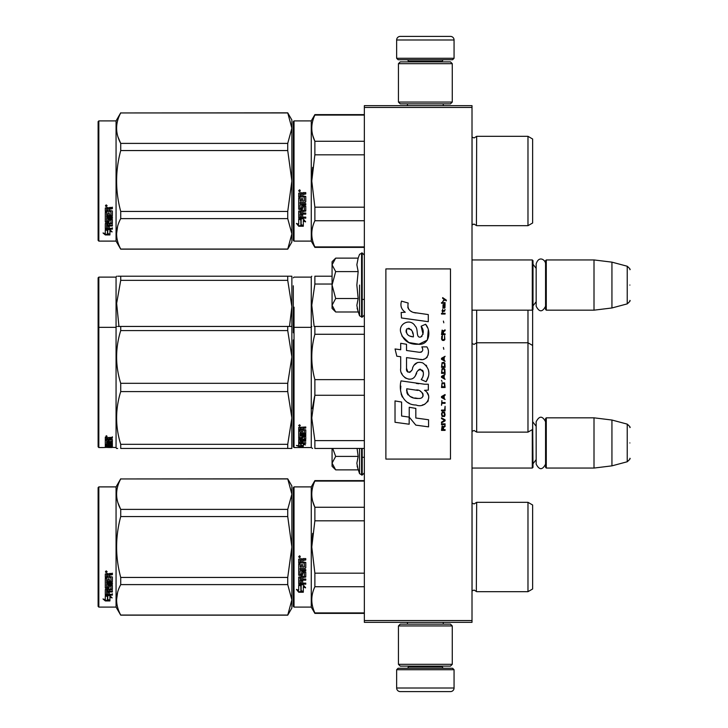 <?xml version="1.0" encoding="UTF-8"?>
<svg xmlns="http://www.w3.org/2000/svg" width="728" height="728" viewBox="0 0 728 728"><rect width="100%" height="100%" fill="white"/><g stroke="black" fill="none" stroke-linecap="round" stroke-linejoin="round"><path stroke-width="1.09" d="M472.008 105.651L472.008 107.444L364.355 107.444L364.355 105.651L472.008 105.651M472.008 620.556L364.355 620.556L364.355 622.349L472.008 622.349L472.008 107.444M364.355 620.556L364.355 107.444M472.008 468.059L532.286 468.059L532.286 429.638M532.286 468.059L533.005 467.34L532.641 418.181M546.282 468.059L545.563 467.34L545.563 418.536L546.282 417.827L594.003 417.827L594.003 468.059L546.282 468.059L546.282 417.827M611.939 420.029L627.227 424.124L627.227 461.761L611.939 465.856L611.939 420.029L594.003 417.827M629.884 442.942C629.884 423.132 629.884 423.132 629.884 442.942C629.884 462.744 629.884 462.744 629.884 442.942M472.008 310.174L532.286 310.174L532.286 259.941L472.008 259.941M532.286 310.174L533.005 309.464L533.005 260.66L532.286 259.941M546.282 310.174L545.563 309.464L545.563 260.66L546.282 259.941L594.003 259.941L594.003 310.174L546.282 310.174L546.282 259.941M611.939 262.144L627.227 266.239L627.227 303.876L611.939 307.971L611.939 262.144L594.003 259.941M629.884 285.058C629.884 265.256 629.884 265.256 629.884 285.058C629.884 304.868 629.884 304.868 629.884 285.058M396.651 669.715L398.089 668.277L452.625 668.277L454.063 669.715L396.651 669.715L396.651 688.015A3.585 3.585 42.8 0 0 400.236 691.6L450.477 691.6A3.585 3.585 -42.8 0 0 454.063 688.015L396.651 688.015M407.452 622.349L407.452 624.142M443.261 622.349L443.261 624.142M442.406 666.12L442.406 666.839A1.438 1.438 -42.2 0 0 443.834 668.277M408.317 666.12L408.317 666.839L442.406 666.839M406.879 668.277A1.438 1.438 42.2 0 0 408.317 666.839M454.063 669.715L454.063 688.015M450.477 691.6L400.236 691.6M454.063 58.285L452.625 59.723L398.089 59.723L396.651 58.285L454.063 58.285L454.063 39.985A3.585 3.585 -137.2 0 0 450.477 36.4L437.919 36.4M443.261 105.651L443.261 103.858M407.452 105.651L407.452 103.858M408.317 61.88L408.317 61.161A1.438 1.438 137.8 0 0 406.879 59.723M442.406 61.88L442.406 61.161L408.317 61.161M443.834 59.723A1.438 1.438 -137.8 0 0 442.406 61.161M396.651 58.285L396.651 39.985L454.063 39.985M412.803 36.4L400.236 36.4A3.585 3.585 137.2 0 0 396.651 39.985M400.236 36.4L450.477 36.4M452.27 63.673L450.477 61.88L400.236 61.88L398.444 63.673L452.27 63.673L452.27 102.066L450.477 103.858L400.236 103.858L398.444 102.066L452.27 102.066M407.234 102.066L443.479 102.066M398.444 102.066L398.444 63.673M398.444 664.327L400.236 666.12L450.477 666.12L452.27 664.327L398.444 664.327L398.444 625.934L400.236 624.142L450.477 624.142L452.27 625.934L398.444 625.934M443.479 625.934L407.234 625.934M452.27 625.934L452.27 664.327M335.144 469.342L332.068 466.266L332.068 463.135L335.672 469.869L358.167 469.869L356.856 463.281L358.167 456.411L357.093 448.448M359.541 448.448L359.541 473.637L362.207 475.056L364.355 472.9M357.111 466.038L359.541 473.637M332.068 448.448L332.068 463.135L335.672 456.411L332.714 448.448M358.167 456.411L335.672 456.411M335.144 311.457L332.068 308.381L332.068 305.26L335.672 311.994L358.167 311.994L356.856 305.405L358.167 298.526L356.856 285.058L358.167 271.589L356.856 264.719L358.167 258.131L335.672 258.131L332.068 264.856L332.068 305.26L335.672 298.526L332.068 285.058L335.672 271.589L358.167 271.589M359.541 285.058L359.541 315.761L359.541 285.058M357.111 308.162L359.541 315.761L362.207 317.171L364.355 315.024M335.672 271.589L332.068 264.856L332.068 261.734L335.135 258.668M358.167 298.526L335.672 298.526M545.563 306.251C542.424 312.312 539.293 312.312 536.163 306.251L536.163 263.873C539.002 255.009 545.718 260.196 545.563 263.873M545.563 464.127C542.424 470.188 539.293 470.188 536.163 464.127L536.163 421.749C539.293 415.688 542.433 415.688 545.563 421.749M293.311 487.614L293.311 547.001L293.311 487.614L294.03 486.895L294.03 607.097L293.311 606.379L293.311 552.607M293.311 552.698L293.311 600.818L293.311 552.698M293.311 541.359L293.311 493.175L293.311 541.359M532.641 354.609L532.641 349.103M293.311 285.786L293.311 332.787M293.311 302.084L293.311 307.525M294.03 367.267L294.03 307.161M332.068 276.212L314.878 276.212C310.765 276.212 310.765 276.212 314.878 276.212C310.765 276.212 310.765 276.212 314.878 276.212L314.878 284.038L332.068 284.038M293.311 375.411L293.311 362.335M293.311 353.025L293.311 446.828L294.03 447.547L294.03 357.393M293.311 310.301L293.311 289.689M294.03 447.547L311.256 447.547L311.256 277.113L311.775 276.212M314.15 326.453L311.784 305.232L314.878 284.038M532.641 319.792L532.641 323.396M532.641 345.463L527.982 342.779L527.982 432.123L532.641 429.429L532.641 309.819M472.053 310.174L472.053 431.349L474.092 430.503L476.667 432.123L476.667 342.779L527.982 342.779L527.982 310.174M472.053 343.552L474.092 344.389L476.667 342.779L476.667 310.174M290.554 276.212L287.733 276.212L291.873 276.212L291.873 306.716L287.733 280.344L120.721 280.344L116.644 303.358L118.955 326.453M117.709 276.212L120.721 276.212C115.252 276.212 115.252 276.212 120.721 276.212L287.733 276.212L287.733 280.344M98.835 277.113L98.116 277.832L98.116 328.064L98.835 327.345L98.835 277.113L116.061 277.113L116.571 276.212M291.837 276.212L290.809 276.212M291.873 289.517L291.873 356.947L287.733 330.585L120.721 330.585C115.252 348.157 115.252 365.738 120.721 383.319L120.721 391.582L287.733 391.582L287.733 383.319L120.721 383.319M291.873 306.716L289.498 326.444M120.721 280.344L120.721 276.212M116.061 277.113L116.061 327.345L116.571 326.444M293.311 240.386L294.03 241.105L293.311 240.386L293.311 186.614M293.311 186.705L293.311 234.826L293.311 186.705M293.311 175.366L293.311 127.182L293.311 175.366M291.873 242.005L287.733 249.176L291.873 242.005L291.873 233.834L287.733 218.609L287.733 211.448L291.873 180.999L287.733 150.559L287.733 143.398L291.873 128.173L287.733 112.831L291.873 120.002L291.873 233.834L287.733 249.176L120.721 249.176L116.061 241.105L98.835 241.105L98.116 240.386L98.835 241.105L116.061 241.105L116.061 120.903L98.835 120.903L98.835 241.105M532.641 551.433L532.641 544.753M364.355 481.081L314.878 481.081L314.878 480.616L364.355 480.616M293.311 547.001L293.311 606.379L293.311 547.001M293.311 543.962L293.311 493.175L293.311 543.962M294.03 607.097L311.256 607.097L311.256 486.895L314.878 480.616M301.137 585.931L298.698 584.83L303.248 584.83L305.542 587.887L303.321 586.914L303.321 592.037L301.137 591.145L301.137 585.467L299.709 584.83M303.321 591.5L301.137 590.617M303.321 586.44L305.542 587.396M298.735 592.237L303.321 592.237L300.882 591.245L300.882 586.049L298.698 585.057L298.698 590.344L296.433 589.389L298.735 592.237L297.051 589.653M301.984 591.7L298.735 591.7M302.675 560.542L302.675 561.889L305.769 562.444L305.769 567.84L305.205 568.368L300.027 568.368L300.027 569.615L305.769 569.615L305.769 570.852L300.027 570.852L300.027 574.337L301.346 574.337L301.911 571.626L305.769 572.135L305.769 577.049L302.675 577.532L302.675 579.033L305.769 579.033L305.769 580.143L300.027 580.143L300.027 582.946L301.346 583.119L301.346 580.598L302.675 580.598L302.675 583.119L305.769 583.119L305.769 584.184L298.698 583.738L298.698 577.049L304.441 576.376L304.222 572.872L302.675 573.063L302.12 575.73L298.698 575.247L298.698 564.027L300.027 564.027L300.236 567.03L301.346 567.03L301.346 564.664L302.675 564.664L302.675 567.03L304.441 566.83L304.222 562.962L298.698 562.962L298.698 559.186L301.246 558.604L302.065 559.459L302.894 558.604L305.769 558.604L305.769 559.978L302.675 560.542L303.239 559.823L305.769 559.823M305.205 568.368L300.027 568.368M305.769 570.57L300.027 570.852M305.769 576.685L302.675 577.532M305.769 579.752L300.027 580.143M299.254 584.184L298.698 583.301M304.441 573.063L304.222 572.563L302.675 573.063M302.675 574.902L302.12 575.393L298.698 574.902M304.441 562.99L298.698 562.771M300.027 577.714L300.027 578.851L301.346 579.033L301.346 577.532L300.027 577.35L300.027 578.469M301.346 577.532L300.027 577.35M300.027 560.196L300.027 561.889L301.346 561.889L301.346 559.978L300.027 560.196M301.346 559.978L300.027 560.041M305.769 583.738L299.254 583.738M305.769 567.594L305.205 568.113M299.59 557.675L298.698 556.729L299.59 555.783L299.59 557.675L298.698 556.674M312.64 533.406L311.775 547.001L314.851 520.957M364.355 612.912L314.878 612.912L314.878 613.376L364.355 613.376M364.355 573.182L314.878 573.182L314.878 586.732L364.355 586.732M314.878 612.912C310.765 604.185 310.765 595.459 314.878 586.732M314.878 573.182L311.775 547.001M364.355 520.811L314.878 520.811L314.878 507.261C310.765 498.534 310.765 489.808 314.878 481.081M312.812 501.638L314.878 507.261L364.355 507.261M472.008 503.048L474.092 503.94L472.053 503.094L472.053 590.899L474.092 590.053L476.667 591.673L527.982 591.673L527.982 502.32L476.667 502.32L476.33 591.136M532.641 542.56L532.641 588.979L527.982 591.673M532.641 547.001L532.641 505.014L527.982 502.32M300.218 556.292L299.663 556.665L300.218 557.12L298.953 557.12L298.953 556.401L299.699 556.292M287.733 615.169L291.873 607.998L291.873 599.827L287.733 584.602L287.733 577.44L291.873 547.001L287.733 516.552L287.733 509.391L291.873 494.166L287.733 478.824L291.873 485.995L291.873 599.827L287.733 615.169L120.721 615.169L116.061 607.097L98.835 607.097L98.116 606.379L98.116 487.614L98.835 486.895L98.835 607.097M117.972 502.848L120.648 509.254M117.59 592.446L116.571 599.827M287.733 516.552L120.721 516.552C115.252 536.845 115.252 557.148 120.721 577.44L120.721 584.602C115.252 594.749 115.252 604.895 120.721 615.051L120.721 615.169M287.733 577.44L120.721 577.44M287.733 509.391L120.721 509.391L120.721 516.552M287.733 478.951L120.721 478.951C115.252 489.098 115.252 499.244 120.721 509.391M287.733 478.824L120.721 478.951M120.721 478.824L116.061 486.895L116.061 607.097M287.733 584.602L120.721 584.602M287.733 615.051L120.721 615.051M116.061 486.895L98.835 486.895M107.025 595.631L107.735 595.868L107.735 600.19L109.919 600.8L109.919 600.291L107.48 599.626L107.48 596.541L107.48 600.263L109.919 600.937L105.333 600.937L105.333 600.291L107.571 600.291M107.735 599.563L109.919 600.154M107.735 596.46L105.296 595.631L109.846 595.631L112.139 597.897L109.919 597.188L109.919 596.587L111.211 596.996M109.919 597.188L109.919 600.8M105.296 574.001L105.296 577.413L110.82 577.413L105.296 577.058L105.296 574.001L107.844 573.473L108.663 574.255L109.491 573.473L112.367 573.473L112.367 574.72L109.273 575.238L109.828 574.392L112.367 574.392L112.367 573.154M109.273 575.238L109.273 576.449L112.367 576.949L112.367 581.308L111.803 582.182L112.367 581.717L112.367 576.949M111.803 582.182L106.625 582.182L106.625 583.255L112.367 583.255L112.367 584.32L106.625 584.32L112.367 583.874L112.367 582.828M106.625 584.32L106.625 587.259L107.944 587.259L107.944 585.403L107.944 586.777M107.944 585.403L112.367 585.403L112.367 588.988L109.273 589.371L109.273 589.889L109.273 589.371M112.367 585.403L112.367 589.498L109.273 589.889L109.273 591.1L112.367 591.1L112.367 591.991L106.625 591.991L106.625 591.455L106.625 594.185L107.944 594.321L107.944 592.346L107.944 593.757M112.367 590.572L112.367 591.455L106.625 591.455M107.944 591.991L109.273 591.991M107.944 592.346L109.273 592.346L109.273 593.757M109.273 592.346L109.273 594.321L112.367 594.321L112.367 595.131L105.851 595.131L105.851 594.558L112.367 594.558L112.367 593.757M105.851 595.131L105.296 594.794L105.296 589.498L105.296 594.23L105.851 594.558M111.038 585.721L111.038 586.195L110.82 585.558L109.491 585.558L109.273 586.195L109.273 585.721M105.851 588.415L105.296 587.523L105.296 578.369L105.296 588.015L108.718 588.415L109.273 586.195L111.038 586.195L110.82 589.098L105.296 589.498M105.296 578.369L106.625 578.369L106.625 580.434M106.625 578.369L106.625 580.835L107.944 581.017L107.944 578.933L107.944 580.607M107.944 578.933L109.273 578.933L109.273 580.607M109.273 578.933L109.273 581.017L111.038 580.835L110.82 577.413M106.625 590.035L106.625 590.954L107.944 591.1L107.944 589.371L107.944 589.889L106.625 590.035L106.625 589.525L106.625 590.426M107.944 574.72L106.625 574.592L106.625 576.449L107.944 576.449L107.944 574.392L106.625 574.592M106.625 589.525L107.944 589.371M105.851 587.924L109.273 587.523M111.803 581.754L106.625 581.754L106.625 582.828M106.188 572.618L106.188 570.87L107.089 571.753L106.188 572.618L106.77 572.108M107.071 571.598L106.816 572.072M105.333 600.937L103.03 598.971L105.296 599.645L105.296 595.804L107.48 596.541M105.296 595.804L105.296 599.017M104.122 599.299L105.333 600.291M105.769 571.334L106.024 571.935L105.769 571.334M106.816 571.935L105.551 572.108L105.551 571.444L106.816 571.344L106.261 571.689L106.816 571.935M532.641 404.841L532.641 399.244M293.311 352.316L293.311 357.757M314.878 326.444L364.355 326.444L314.878 326.444C310.765 326.453 310.765 326.453 314.878 326.444C310.765 326.453 310.765 326.453 314.878 326.444L314.878 334.27L364.355 334.27M293.311 422.449C293.311 447.201 293.311 447.201 293.311 422.449M293.311 414.623L293.311 339.93M301.137 444.062L298.698 443.561L303.248 443.561L305.542 444.881L303.321 444.48L303.321 446.346L301.137 446.073L301.137 443.561M303.321 445.645L301.137 445.372M303.248 443.261L299.254 442.897M303.858 443.261L303.248 442.897M303.321 443.807L303.321 444.48L303.776 443.889M298.735 446.41L303.321 446.41L300.882 446.1L300.882 444.107L298.698 443.671L298.698 445.8L296.433 445.463L298.735 446.41L298.698 445.691M300.882 445.709L298.735 445.709M302.675 428.455L302.675 429.456L305.769 429.866L305.769 433.688L300.027 434.043L300.027 434.88L305.769 434.88L305.769 435.69L300.027 435.69L300.027 437.883L301.346 437.883L301.911 436.19L305.769 436.518L305.769 439.494L302.675 439.776L302.675 440.613L305.769 440.613L305.769 441.223L300.027 441.223L300.027 442.66L301.346 442.751L301.346 441.459L302.675 441.459L302.675 442.751L305.769 442.751L305.769 443.261L298.698 443.052L298.698 439.494L304.441 439.111L304.222 436.973L302.675 437.1L302.12 438.729L298.698 438.438L298.698 431.022L300.027 431.022L300.236 433.133L301.346 433.133L301.346 431.476L302.675 431.476L302.675 433.133L304.441 432.987L304.222 430.248L298.698 430.248L298.698 427.427L305.769 426.99L305.769 428.028L302.675 428.455L303.239 427.545L305.769 427.545M305.205 434.043L305.205 433.488L300.027 433.488L300.027 434.043M300.027 435.69L300.027 435.116L305.769 435.116L305.769 434.316M305.769 438.875L304.422 439.148M302.675 439.776L302.675 439.221M302.675 440.577L301.346 440.577M300.072 440.577L300.027 441.223M299.254 443.261L298.698 442.387M304.441 437.1L304.222 436.381L302.894 436.381L302.675 437.1M302.675 437.828L298.698 437.828M304.441 429.893L304.441 430.403L304.222 429.738L298.698 429.738M304.222 430.248L304.222 429.738M300.027 440.513L301.346 440.613L301.346 439.776L300.027 439.876L300.027 439.257L300.027 440.513M301.346 439.776L301.346 439.221M300.236 439.776L300.236 439.221M300.027 428.191L300.027 429.456L301.346 429.456L301.346 428.028L300.027 428.191M301.346 428.028L301.346 427.545L300.027 427.709M300.236 428.028L300.236 427.545M302.675 442.597L301.346 442.597M300.027 442.597L299.254 442.597M305.769 433.133L305.205 433.488M299.59 426.262L298.698 425.534L299.59 424.779L299.59 425.834M314.669 378.824L314.878 379.625C310.765 364.51 310.765 349.385 314.878 334.27M364.355 440.622L314.878 440.622L314.878 448.448C310.765 448.448 310.765 448.448 314.878 448.448L364.355 448.448M312.567 448.448L311.256 447.547M314.605 396.341L312.312 408.672M314.878 440.622L311.775 417.945L314.878 395.268L314.878 379.625L364.355 379.625M364.355 395.268L314.878 395.268M532.641 370.024L532.641 373.637M300.218 425.689L298.953 425.834L299.699 424.788M300.218 425.398L299.699 425.188M290.554 326.444L287.733 326.444L287.733 330.585M98.116 328.064L98.116 446.828L98.835 447.547L98.835 327.345L116.061 327.345L116.061 447.547L116.571 448.448L117.654 448.448M291.837 326.444L290.809 326.444M291.873 326.444L120.721 326.444C115.252 326.453 115.252 326.453 120.721 326.444L117.709 326.444M291.873 339.749L291.837 448.448M290.809 448.448L120.721 448.448C115.252 448.448 115.252 448.448 120.721 448.448L120.721 444.317C115.252 426.735 115.252 409.154 120.721 391.582M291.873 448.448L287.733 448.448L287.733 444.317L291.873 417.945L287.733 391.582M291.873 356.947L287.733 383.319M287.733 444.317L120.721 444.317M120.721 330.585L120.721 326.444M287.733 448.448L120.721 448.448M107.735 447.502L112.139 447.511L107.735 447.219M107.735 447.356L103.158 447.547M116.061 447.547L109.919 447.238M107.944 441.031L109.273 440.558L109.273 441.687L111.038 441.587L111.038 439.193L111.038 439.821L105.296 439.712L105.296 437.683L112.367 437.355L112.367 438.12L109.273 438.429L109.828 437.519L112.367 437.519L112.367 436.764M109.828 438.12L109.828 437.519M109.273 438.429L109.273 439.148L112.367 439.439L112.367 442.051L111.803 442.278L112.367 441.396M111.803 442.278L106.625 442.278L111.803 442.151M106.625 442.815L112.367 442.815L112.367 443.325L106.625 443.325L106.625 442.278M106.625 443.325L106.625 444.626L107.944 444.626L107.944 443.944M107.944 443.825L112.367 443.825L112.367 445.5L109.273 445.354M112.367 445.5L109.273 445.645L112.367 446.055M106.625 446.219L107.944 446.246M112.367 446.337L106.625 446.337L106.834 446.956L107.944 446.956L107.944 446.446L112.367 446.956M107.944 446.337L106.625 446.009L106.625 445.354L106.625 446.009M107.944 445.736L109.273 445.736M112.367 447.129L105.851 447.129L105.851 446.419L106.625 446.419M105.851 447.129L105.296 447.056L105.296 445.5L111.038 445.299L111.038 443.625L111.038 444.171L109.273 444.171L109.273 443.625L109.273 444.935L108.718 445.09L105.296 444.935L105.296 440.249L106.625 440.249L106.834 441.687L107.944 441.687L107.944 440.558M105.851 446.419L105.296 446.346M105.851 445.09L105.296 444.244M109.273 440.558L109.273 441.031M110.82 439.712L110.82 439.148M105.296 439.084L106.625 439.084M107.944 439.084L109.273 439.084M106.625 445.09L107.944 445.354L107.944 446.055M106.625 445.7L107.944 445.354M107.944 444.945L106.625 444.999M107.944 438.12L106.625 438.238L106.625 437.637L106.625 439.148L107.944 439.148L107.944 437.519L106.625 437.637M106.834 438.12L106.834 437.519M105.851 444.408L106.625 444.408M107.944 444.408L109.273 444.244M105.851 444.662L106.661 444.662M107.908 444.662L109.273 444.662M109.273 446.246L112.367 446.246M106.625 445.636L112.003 445.636M111.038 444.945L112.367 444.808M106.643 441.623L106.625 442.151M107.944 441.623L109.273 441.623M111.02 441.623L111.803 441.623M105.296 437.082L106.188 436.764M106.188 436.818L106.188 435.699L107.089 436.272L106.188 436.491M107.48 447.365L109.919 447.42M105.296 447.42L107.48 447.42M532.641 185.44L532.641 178.76M293.311 121.622L293.311 180.999L293.311 121.622L294.03 120.903L311.256 120.903L314.878 114.624L364.355 114.624M364.355 115.088L314.878 115.088L314.878 114.624M293.311 180.999L293.311 240.386L293.311 180.999M293.311 177.969L293.311 127.182L293.311 177.969M311.256 120.903L311.256 241.105L294.03 241.105L294.03 120.903M301.137 219.938L298.698 218.837L303.248 218.837L305.542 221.894L303.321 220.921L303.321 226.044L301.137 225.152L301.137 219.474L299.709 218.837M303.321 225.498L301.137 224.624M303.321 220.448L305.542 221.403M298.735 226.244L303.321 226.244L300.882 225.252L300.882 220.056L298.698 219.064L298.698 224.351L296.433 223.396L298.735 226.244L297.051 223.66M301.984 225.698L298.735 225.698M302.675 194.549L302.675 195.896L305.769 196.451L305.769 201.847L305.205 202.375L300.027 202.375L300.027 203.622L305.769 203.622L305.769 204.859L300.027 204.859L300.027 208.345L301.346 208.345L301.911 205.633L305.769 206.142L305.769 211.056L302.675 211.539L302.675 213.04L305.769 213.04L305.769 214.15L300.027 214.15L300.027 216.953L301.346 217.126L301.346 214.605L302.675 214.605L302.675 217.126L305.769 217.126L305.769 218.191L298.698 217.745L298.698 211.056L304.441 210.383L304.222 206.879L302.675 207.071L302.12 209.737L298.698 209.245L298.698 198.034L300.027 198.034L300.236 201.037L301.346 201.037L301.346 198.671L302.675 198.671L302.675 201.037L304.441 200.837L304.222 196.969L298.698 196.969L298.698 193.193L301.246 192.611L302.065 193.466L302.894 192.611L305.769 192.611L305.769 193.985L302.675 194.549L303.239 193.83L305.769 193.83M305.205 202.375L300.027 202.375M305.769 204.568L300.027 204.859M305.769 210.692L302.675 211.539M305.769 213.759L300.027 214.15M299.254 218.191L298.698 217.308M304.441 207.071L304.222 206.57L302.675 207.071M302.675 208.909L302.12 209.4L298.698 208.909M304.441 196.997L298.698 196.778M300.027 211.721L300.027 212.858L301.346 213.04L301.346 211.539L300.027 211.357L300.027 212.476M301.346 211.539L300.027 211.357M300.027 194.203L300.027 195.896L301.346 195.896L301.346 193.985L300.027 194.203M301.346 193.985L300.027 194.048M305.769 217.745L299.254 217.745M305.769 201.592L305.205 202.12M299.59 191.682L298.698 190.736L299.59 189.79L299.59 191.682L298.698 190.681M312.64 167.404L311.775 180.999L314.851 154.964M364.355 246.919L314.878 246.919L314.878 247.384L364.355 247.384M364.355 207.189L314.878 207.189L314.878 220.739L364.355 220.739M314.878 246.919C310.765 238.192 310.765 229.466 314.878 220.739M314.878 207.189L311.775 180.999M364.355 154.818L314.878 154.818L314.878 141.268C310.765 132.542 310.765 123.815 314.878 115.088M312.812 135.645L314.878 141.268L364.355 141.268M473.974 224.06L476.667 225.68L527.982 225.68L527.982 136.327L476.667 136.327L476.43 225.28M532.641 176.567L532.641 222.986L527.982 225.68M532.641 180.999L532.641 139.021L527.982 136.327M300.218 190.299L299.663 190.672L300.218 191.127L298.953 191.127L298.953 190.408L299.699 190.299M287.733 249.176L120.721 249.049C115.252 238.902 115.252 228.756 120.721 218.609L120.721 211.448C115.252 191.155 115.252 170.852 120.721 150.559L287.733 150.559M98.835 120.903L98.116 121.622L98.116 240.386M117.972 136.855L120.648 143.261M117.59 226.453L116.571 233.834M287.733 211.448L120.721 211.448M287.733 143.398L120.721 143.398L120.721 150.559M287.733 112.949L120.721 112.949C115.252 123.105 115.252 133.251 120.721 143.398M287.733 112.831L120.721 112.949M120.721 112.831L116.061 120.903M287.733 218.609L120.721 218.609M287.733 249.049L120.721 249.049M107.025 229.638L107.735 229.875L107.735 234.198L109.919 234.807L109.919 234.298L107.48 233.633L107.48 230.548L107.48 234.27L109.919 234.944L105.333 234.944L105.333 234.298L107.571 234.298M107.735 233.57L109.919 234.161M107.735 230.467L105.296 229.638L109.846 229.638L112.139 231.904L109.919 231.195L109.919 230.594L111.211 231.004M109.919 231.195L109.919 234.807M105.296 208.008L105.296 211.42L110.82 211.42L105.296 211.056L105.296 208.008L107.844 207.48L108.663 208.263L109.491 207.48L112.367 207.48L112.367 208.727L109.273 209.245L109.828 208.399L112.367 208.399L112.367 207.162M109.273 209.245L109.273 210.456L112.367 210.956L112.367 215.315L111.803 216.189L112.367 215.725L112.367 210.956M111.803 216.189L106.625 216.189L106.625 217.263L112.367 217.263L112.367 218.318L106.625 218.318L112.367 217.872L112.367 216.835M106.625 218.318L106.625 221.267L107.944 221.267L107.944 219.41L107.944 220.784M107.944 219.41L112.367 219.41L112.367 222.996L109.273 223.378L109.273 223.896L109.273 223.378M112.367 219.41L112.367 223.505L109.273 223.896L109.273 225.107L112.367 225.107L112.367 225.999L106.625 225.999L106.625 225.462L106.625 228.192L107.944 228.328L107.944 226.353L107.944 227.764M112.367 224.579L112.367 225.462L106.625 225.462M107.944 225.999L109.273 225.999M107.944 226.353L109.273 226.353L109.273 227.764M109.273 226.353L109.273 228.328L112.367 228.328L112.367 229.138L105.851 229.138L105.851 228.565L112.367 228.565L112.367 227.764M105.851 229.138L105.296 228.801L105.296 223.505L105.296 228.237L105.851 228.565M111.038 219.729L111.038 220.202L110.82 219.565L109.491 219.565L109.273 220.202L109.273 219.729M105.851 222.422L105.296 221.53L105.296 212.376L105.296 222.022L108.718 222.422L109.273 220.202L111.038 220.202L110.82 223.105L105.296 223.505M105.296 212.376L106.625 212.376L106.625 214.442M106.625 212.376L106.625 214.842L107.944 215.024L107.944 212.94L107.944 214.614M107.944 212.94L109.273 212.94L109.273 214.614M109.273 212.94L109.273 215.024L111.038 214.842L110.82 211.42M106.625 224.042L106.625 224.961L107.944 225.107L107.944 223.378L107.944 223.896L106.625 224.042L106.625 223.532L106.625 224.433M107.944 208.727L106.625 208.59L106.625 210.456L107.944 210.456L107.944 208.399L106.625 208.59M106.625 223.532L107.944 223.378M105.851 221.931L109.273 221.53M111.803 215.761L106.625 215.761L106.625 216.835M106.188 206.625L106.188 204.877L107.089 205.76L106.188 206.625L106.77 206.115M107.071 205.605L106.816 206.079M105.333 234.944L103.03 232.978L105.296 233.652L105.296 229.811L107.48 230.548M105.296 229.811L105.296 233.024M104.122 233.306L105.333 234.298M106.816 205.942L105.551 206.115L105.551 205.451L106.816 205.351L106.261 205.696L106.816 205.942M446.319 300.882L446.319 300.127L442.651 297.615L442.651 298.371L444.253 299.499L442.651 301.629L444.79 299.872L446.319 300.882M445.09 430.385L445.09 429.629L443.489 429.629L443.489 427.5L445.09 426.499L445.09 425.616L443.334 426.745L442.114 425.871L441.505 430.385L445.09 430.385M441.505 424.615L445.09 424.615L445.09 423.86L441.505 423.86L441.505 424.615M441.505 422.859L445.09 420.857L445.09 419.847L441.505 417.845L441.505 418.6L444.635 420.356L441.505 422.104L441.505 422.859M441.505 413.832L442.042 416.462L444.562 416.462L445.09 414.833L444.562 412.203L442.342 411.948L441.505 413.832M441.505 410.073L441.505 410.829L445.09 410.829L445.09 406.315L444.635 410.073L441.505 410.073M445.09 395.277L445.09 394.531L441.505 396.533L441.505 397.534L445.09 399.545L444.18 398.289L444.18 395.777L445.09 395.277M444.562 382.864L442.042 382.864L441.505 387.505L445.09 387.505L444.562 382.864M442.042 381.49L441.505 380.362L442.042 381.49M441.505 377.35L445.09 379.361L444.18 378.105L444.18 375.593L445.09 374.347L441.505 376.349L441.505 377.35M444.863 369.205L443.871 368.322L442.042 368.705L441.505 373.337L445.09 373.337L444.863 369.205M444.863 363.181L443.871 362.307L442.042 362.68L441.505 367.322L445.09 367.322L444.863 363.181M443.798 349.267L443.416 347.511L443.798 349.267M441.505 314.041L445.09 314.041L445.09 313.286L441.505 313.286L441.505 314.041M445.017 305.642L445.09 304.268L443.034 304.641L442.952 308.153L443.106 305.269L444.18 308.272L444.945 307.771L445.017 305.642M441.887 400.546L441.505 405.305L441.887 403.303L445.09 403.303L445.09 402.548L441.887 402.548L441.887 400.546M445.09 356.292L441.505 358.294L441.505 359.295L445.09 361.306L444.18 360.051L444.18 357.548L445.09 356.292M444.48 311.284L445.09 309.527L444.326 310.656L442.952 310.656L442.651 309.282L442.651 310.656L442.042 310.656L442.651 312.285L442.952 311.284L444.48 311.284M444.562 335.726L444.562 338.993L443.871 339.739L442.187 339.366L442.424 335.608L441.732 336.236L441.578 339.111L442.342 340.367L443.871 340.495L444.863 339.612L444.562 335.726M445.09 333.852L443.489 333.852L443.489 331.722L445.09 330.712L445.09 329.839L443.334 330.967L442.114 330.084L441.505 334.598L445.09 334.598L445.09 333.852M443.798 322.813L443.416 321.066L443.798 322.813M445.09 303.257L445.09 302.63L441.505 302.63L441.505 303.257L445.09 303.257M416.07 312.985C409.728 312.185 407.098 308.863 408.19 303.039L401.519 301.137C400.072 305.66 401.319 309.373 405.259 312.257L401.164 312.485L401.465 317.981L428.282 321.685L428.282 314.578L413.586 312.467M425.571 324.251L421.139 326.208C424.115 330.385 423.933 334.016 420.593 337.073C415.57 338.101 418.618 329.101 415.233 326.171C410.437 317.444 397.261 324.006 401.073 333.197C403.758 341.004 409.454 344.69 418.172 344.244C429.356 345.591 431.604 330.994 425.571 324.251L427.582 327.727M406.533 368.304L406.533 357.612L419.292 359.277C426.908 361.752 430.94 352.498 426.845 346.874L421.867 346.874C423.596 350.241 422.722 352.043 419.264 352.279L406.524 350.496L406.524 344.289L400.7 343.279L400.7 349.74L395.058 348.967L396.815 356.21L400.7 356.738L400.7 368.304C399.153 376.458 411.757 384.166 415.688 375.02C417.007 370.206 419.355 368.714 422.759 370.534C423.951 373.792 423.423 376.813 421.184 379.579L426.108 381.736C430.685 374.183 429.566 367.904 422.759 362.908C417.836 361.388 414.45 363.054 412.594 367.895C412.53 372.572 405.651 374.083 406.533 368.304L407.962 372.154M424.524 384.229L401.037 380.881C398.271 391.546 403.276 405.023 416.07 405.005C425.58 408.927 434.106 395.968 424.524 390.326L428.328 390.108L428.328 384.229L424.524 384.229M409.236 407.271L409.236 417.117L415.825 425.125L428.565 426.863L428.565 419.765L415.825 418.009L415.825 408.408L409.236 407.271M395.022 422.276L409.163 424.215L409.163 417.108L401.61 416.043L401.61 402.056L395.022 400.919L395.022 422.276M450.477 268.914L385.886 268.914L385.886 459.086L450.477 459.086L450.477 268.914M412.002 311.875L410.665 311.047M408.517 309.009L407.771 307.134M401.119 306.67L401.447 307.589M421.139 326.208L423.05 334.279M421.958 336.327L420.52 337.091M401.856 335.936L408.827 342.542L418.928 344.226L427.391 340.058L428.291 330.084M426.108 381.736L428.474 376.321M428.737 372.172L428.428 369.851M426.69 365.966L425.989 365.092M417.49 362.517L414.059 365.183M411.375 370.561L410.565 371.753M410.21 372.063L409.445 372.39M415.087 376.276L416.662 373.3M418.036 370.588L418.436 370.061M419.091 369.506L419.965 369.169M420.247 369.132L423.35 372.135M423.405 373.974L423.105 375.748M401.61 373.127L402.293 374.638M404.768 377.55L406.215 378.414M408.554 379.106L409.655 379.197M412.303 378.751L413.877 377.75M421.867 346.874L422.659 349.003M421.476 352.07L420.092 352.316M420.274 359.377L421.421 359.432M423.305 359.35L424.715 358.95M426.299 358.039L427.218 357.13M428.091 355.109L428.382 352.316M418.673 383.747L416.343 383.419M422.349 404.996L424.724 404.331M427.673 401.847L428.264 400.564M428.719 397.943L428.692 396.796M428.483 395.504L426.99 392.501M400.846 386.104L400.591 389.416M401.101 393.866L402.32 397.033M407.798 402.493L409.172 403.221M412.494 336.746L410.328 336.145M407.516 334.571L406.16 332.095M406.115 331.832L406.151 330.057M408.272 328.283L409.573 328.501M410.965 329.356L411.957 330.885M412.439 332.132L412.885 333.733M416.07 390.044C422.049 388.852 426.617 398.826 418.564 398.453C410.947 398.753 407.016 395.522 406.779 388.761L417.89 390.408M420.311 391.291L420.93 391.646M422.495 392.956L423.023 394.094M423.132 395.022L423.059 395.586M423.032 396.223L421.903 397.679M419.874 398.444L419.41 398.471M417.399 398.334L414.778 397.961M412.931 397.552L410.064 396.469M407.98 394.876L406.797 392.592M406.634 391.227L406.679 389.698M443.034 429.629L441.887 429.629L442.342 426.499L442.952 426.872L443.034 429.629M441.96 413.832L442.424 412.703L444.18 412.703L444.408 415.715L442.424 415.961L441.96 413.832M443.871 395.905L443.871 398.161L441.814 397.033L443.871 395.905M441.96 384.493L442.424 383.365L444.18 383.365L444.635 386.75L441.96 386.75L441.96 384.493M443.871 375.721L443.871 377.978L441.814 376.849L443.871 375.721M441.96 370.334L442.424 369.205L444.18 369.205L444.635 372.59L441.96 372.59L441.96 370.334M441.96 364.309L442.424 363.181L444.18 363.181L444.635 366.566L441.96 366.566L441.96 364.309M444.253 305.141L444.48 307.644L443.798 306.515L444.253 305.141M443.871 357.666L443.871 359.923L441.814 358.795L443.871 357.666M443.034 333.852L441.887 333.852L442.342 330.712L442.952 331.094L443.034 333.852M413.377 336.882C407.862 336.363 405.651 333.697 406.761 328.856C411.293 328.583 413.495 331.258 413.377 336.882M362.207 448.448L362.207 475.056M361.561 448.448L361.561 475.056M358.167 258.131L359.541 254.363L362.207 252.944L362.207 317.171M361.561 252.944L361.561 317.171M303.239 428.028L303.239 427.545M305.205 439.776L305.205 439.148M304.222 436.973L304.222 436.381M302.894 436.973L302.894 436.381M302.12 438.729L302.12 438.12M299.254 438.729L299.254 438.12M472.891 224.324L472.053 224.907L472.053 137.101L474.092 137.947L476.667 136.327M362.207 457.293L364.355 457.293M536.163 459.605L533.005 463.754M536.163 426.28L533.005 422.131M611.939 465.856L594.003 468.059M627.227 424.124C629.729 426.344 630.621 427.5 629.884 427.582M627.227 461.761C629.729 459.532 630.621 458.376 629.884 458.294M362.207 299.417L364.355 299.417M536.163 301.72L533.005 305.869M536.163 268.395L533.005 264.246M611.939 307.971L594.003 310.174M627.227 266.239C629.729 268.468 630.621 269.624 629.884 269.706M627.227 303.876C629.729 301.656 630.621 300.5 629.884 300.418M362.207 252.944L364.355 255.1M293.311 277.832L294.03 277.113L311.256 277.113M294.03 486.895L311.256 486.895M311.256 607.097L314.878 613.376M476.667 502.32L474.092 503.94M293.311 328.064L294.03 327.345L311.256 327.345L311.775 326.444M476.667 432.123L527.982 432.123M103.112 447.547L98.835 447.547M472.008 224.952L474.092 224.06M311.256 241.105L314.878 247.384"/></g></svg>
